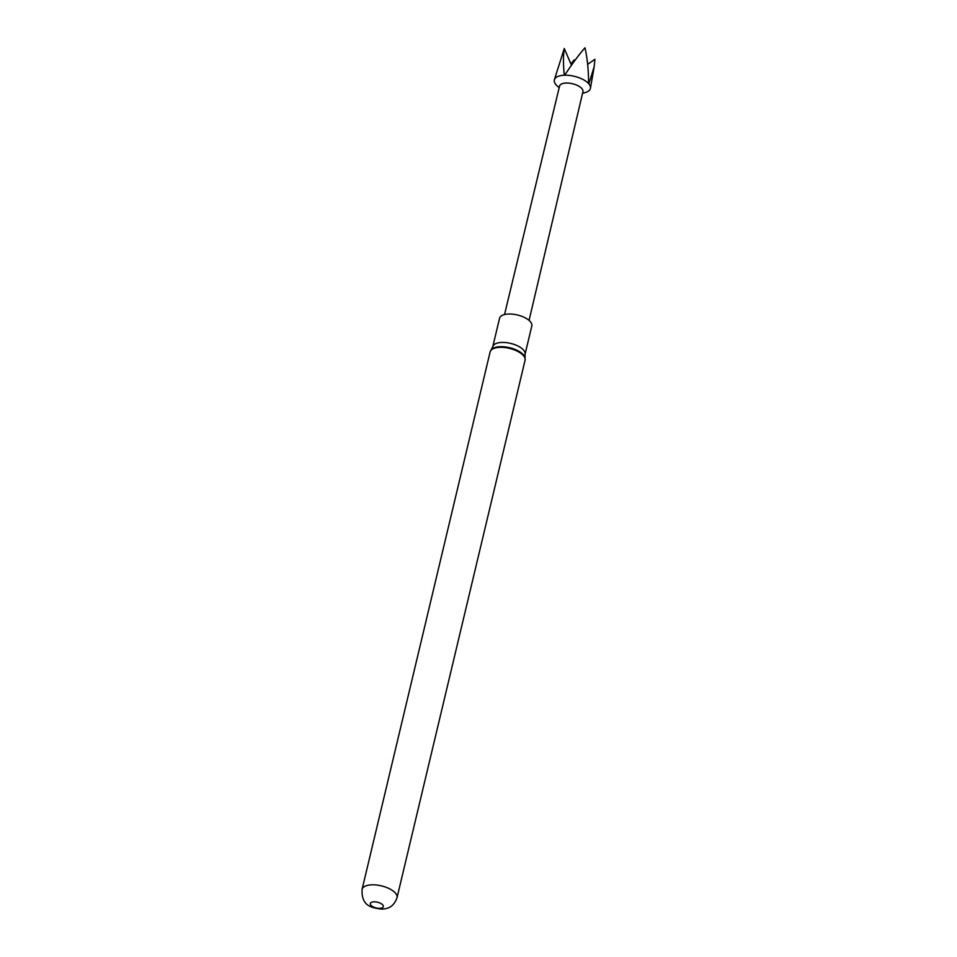 <?xml version="1.0" encoding="UTF-8"?>
<svg xmlns="http://www.w3.org/2000/svg" width="957" height="957" viewBox="0 0 957 957"><rect width="100%" height="100%" fill="white"/><g stroke="black" fill="none" stroke-linecap="round" stroke-linejoin="round"><path stroke-width="1.44" d="M529.065 320.392L582.945 91.669A12.022 5.299 -166.6 0 0 578.016 85.747A12.022 5.299 -166.6 0 0 566.161 83.044A12.022 5.299 -166.6 0 0 559.558 86.106L504.53 314.554M582.538 93.391L585.66 92.434A18.53 8.17 -166.6 0 0 590.433 88.307A18.53 8.17 -166.6 0 0 582.598 79.275A18.53 8.17 -166.6 0 0 564.51 75.208A18.53 8.17 -166.6 0 0 554.39 79.718A18.53 8.17 -166.6 0 0 556.795 85.556L559.151 87.817M492.795 346.661A16.58 7.309 -166.6 0 1 501.899 342.439A16.58 7.309 -166.6 0 1 518.263 346.171A16.58 7.309 -166.6 0 1 525.046 354.353L531.817 325.93A16.58 7.309 -166.6 0 0 525.034 317.748A16.58 7.309 -166.6 0 0 508.669 314.016A16.58 7.309 -166.6 0 0 499.566 318.25L492.795 346.661L490.128 351.913L362.081 889.4C361.303 906.482 371.878 907.798 381.927 909.15C386.807 908.636 393.219 908.145 397.023 897.726A17.968 7.919 -166.6 0 0 389.666 888.862A17.968 7.919 -166.6 0 0 371.938 884.818A17.968 7.919 -166.6 0 0 362.081 889.4M373.972 901.829A6.675 2.943 -166.6 0 0 370.921 905.262A6.675 2.943 -166.6 0 0 379.642 908.325A6.675 2.943 -166.6 0 0 382.692 904.891A6.675 2.943 -166.6 0 0 373.972 901.829M587.646 64.358L594.919 59.274L594.201 66.595L589.165 82.984L588.603 82.338C588.471 69.383 587.275 57.898 585.014 47.898A16.592 7.321 -166.6 0 0 584.894 47.85C578.794 54.92 572.286 63.688 565.384 74.168L564.199 74.215C563.206 63.987 563.242 55.41 564.283 48.508A16.592 7.321 -166.6 0 0 564.247 48.556L554.39 79.718M570.862 63.844L574.152 59.932L574.475 61.033M564.283 48.508L571.461 65.232M564.199 74.215L565.551 73.916M574.248 59.908L574.32 61.248M525.046 354.353L525.034 357.655A17.776 7.847 -166.6 0 0 500.236 346.697A17.776 7.847 -166.6 0 0 491.324 349.628M525.034 357.655L525.07 360.239A17.968 7.919 -166.6 0 0 517.713 351.375A17.968 7.919 -166.6 0 0 499.985 347.331A17.968 7.919 -166.6 0 0 490.128 351.913M594.201 66.595L590.433 88.307M525.07 360.239L397.023 897.726"/></g></svg>
